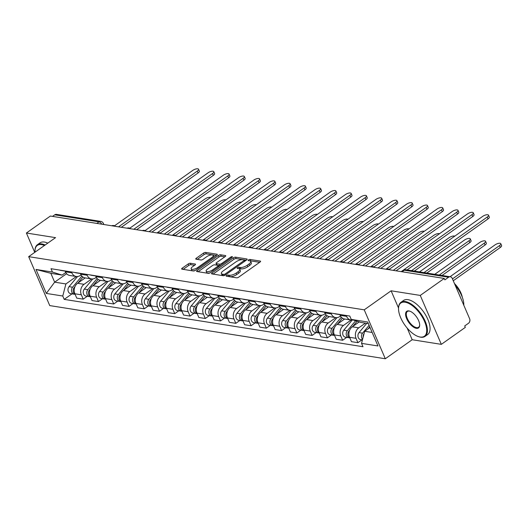 <?xml version="1.0" encoding="UTF-8"?>
<svg xmlns="http://www.w3.org/2000/svg" width="528" height="528" viewBox="0 0 528 528"><rect width="100%" height="100%" fill="white"/><g stroke="black" fill="none" stroke-linecap="round" stroke-linejoin="round"><path stroke-width="0.79" d="M226.538 275.51A1.148 0.422 -23.3 0 0 226.156 276.071A1.148 0.422 -23.3 0 0 226.38 276.203L236.584 277.82A1.637 0.601 -23.3 0 0 238.729 277.134L260.02 262.066A1.637 0.601 -23.3 0 0 260.561 261.261A1.637 0.601 -23.3 0 0 260.245 261.076L250.041 259.459A1.148 0.422 -23.3 0 0 248.536 259.941A1.148 0.422 -23.3 0 0 248.16 260.495A1.148 0.422 -23.3 0 0 248.384 260.634L249.704 260.839A5.24 1.921 -23.3 0 1 250.734 261.446A5.24 1.921 -23.3 0 1 248.992 264.007L247.216 265.261A5.24 1.921 -23.3 0 1 240.359 267.458L239.039 267.247A1.148 0.422 -23.3 0 0 237.541 267.722A1.148 0.422 -23.3 0 0 237.158 268.283A1.148 0.422 -23.3 0 0 237.382 268.415L238.702 268.627A5.24 1.921 -23.3 0 1 239.732 269.234A5.24 1.921 -23.3 0 1 237.989 271.795L236.214 273.049A5.24 1.921 -23.3 0 1 229.357 275.24L228.037 275.035A1.148 0.422 -23.3 0 0 226.538 275.51M190.331 263.267A1.637 0.601 -23.3 0 0 188.192 263.954L182.213 268.184A1.637 0.601 -23.3 0 0 181.672 268.983A1.637 0.601 -23.3 0 0 181.995 269.174L193.327 270.97A1.637 0.601 -23.3 0 0 195.466 270.283L216.757 255.209A1.637 0.601 -23.3 0 0 217.305 254.41A1.637 0.601 -23.3 0 0 216.982 254.219L205.649 252.424A1.637 0.601 -23.3 0 0 203.511 253.11L196.291 258.218A1.637 0.601 -23.3 0 0 195.749 259.017A1.637 0.601 -23.3 0 0 196.073 259.208L200.917 259.974A1.637 0.601 -23.3 0 0 203.062 259.294L206.639 256.76A4.382 1.604 -23.3 0 1 210.665 255.024A4.382 1.604 -23.3 0 1 213.233 255.433A4.382 1.604 -23.3 0 1 211.781 257.572L197.762 267.498A4.382 1.604 -23.3 0 1 193.73 269.234A4.382 1.604 -23.3 0 1 191.169 268.825A4.382 1.604 -23.3 0 1 192.621 266.68L194.957 265.03A1.637 0.601 -23.3 0 0 195.505 264.224A1.637 0.601 -23.3 0 0 195.182 264.04L190.331 263.267L190.945 264.693A1.637 0.601 -23.3 0 0 188.806 265.379L183.183 269.359M407.161 328.066L412.183 339.735L441.335 344.355L420.262 295.423L391.109 290.803L364.234 309.83L28.677 256.661L55.552 237.64L26.4 233.02L50.384 216.044L444.246 278.447L444.86 279.873L448.595 277.226L404.276 270.211A3.34 1.558 -125.3 0 0 403.577 270.336L401.656 271.696M420.262 295.423L444.246 278.447M212.078 272.917A1.637 0.601 -23.3 0 0 211.537 273.715A1.637 0.601 -23.3 0 0 211.86 273.907L223.186 275.702A1.637 0.601 -23.3 0 0 225.331 275.015L246.622 259.941A1.637 0.601 -23.3 0 0 247.17 259.142A1.637 0.601 -23.3 0 0 246.847 258.951L235.514 257.156A1.637 0.601 -23.3 0 0 233.369 257.842L212.078 272.917L212.553 274.012M208.256 273.332L196.924 271.537A1.637 0.601 -23.3 0 1 196.601 271.352A1.637 0.601 -23.3 0 1 197.149 270.547L218.44 255.479A1.637 0.601 -23.3 0 1 220.585 254.793L225.43 255.559A1.637 0.601 -23.3 0 1 225.753 255.75A1.637 0.601 -23.3 0 1 225.212 256.549L216.572 262.66A1.637 0.601 -23.3 0 0 216.031 263.465A1.637 0.601 -23.3 0 0 216.355 263.65L219.569 264.158A1.637 0.601 -23.3 0 0 221.714 263.479L230.703 257.11A1.148 0.422 -23.3 0 1 231.759 256.661A1.148 0.422 -23.3 0 1 232.426 256.766A1.148 0.422 -23.3 0 1 232.049 257.327L210.401 272.646A1.637 0.601 -23.3 0 1 208.256 273.332M441.335 344.355L465.32 327.38L464.706 325.954L468.442 323.308A3.34 2.686 99 0 0 469.623 318.747L452.232 278.375A3.34 2.686 99 0 0 450.344 276.784A3.34 2.686 99 0 0 448.595 277.226M412.183 339.735L385.308 358.756L49.751 305.593L28.677 256.661M26.4 233.02L34.736 252.377M52.529 216.381L54.734 214.823A3.34 2.686 -81 0 1 56.483 214.381L100.802 221.404A3.34 2.686 99 0 0 99.046 221.846L54.734 214.823M352.922 319.935A7.682 6.184 -81 0 1 350.922 320.014A7.682 6.184 -81 0 1 346.579 316.358L346.203 315.48M359.218 321.915L352.301 326.812A7.682 6.184 99 0 0 349.589 337.3L356.044 338.323A7.682 6.184 -81 0 1 358.763 327.835L365.383 323.149M356.044 338.323L357.918 342.679L361.97 339.808M339.748 314.457L340.124 315.335A7.682 6.184 99 0 0 344.467 318.991L350.922 320.014M349.589 337.3L351.463 341.656L357.918 342.679M340.468 316.028L339.689 316.576A7.682 6.184 -81 0 1 335.663 317.599A7.682 6.184 -81 0 1 331.32 313.936L330.944 313.058M346.711 337.385L342.659 340.256L340.784 335.907A7.682 6.184 -81 0 1 343.497 325.42L351.1 320.041M324.489 312.035L324.865 312.913A7.682 6.184 99 0 0 329.208 316.576L335.663 317.599M344.639 319.018L337.042 324.397A7.682 6.184 99 0 0 334.323 334.884L336.197 339.233L342.659 340.256M325.208 313.606L324.43 314.16A7.682 6.184 -81 0 1 320.404 315.183A7.682 6.184 -81 0 1 316.061 311.52L315.678 310.642M331.445 334.97L327.393 337.841L325.519 333.491A7.682 6.184 -81 0 1 328.238 323.004L335.834 317.625M309.223 309.619L309.599 310.497A7.682 6.184 99 0 0 313.942 314.16L320.404 315.183M329.38 316.602L321.783 321.981A7.682 6.184 99 0 0 319.064 332.468L320.938 336.818L327.393 337.841M309.943 311.19L309.164 311.738A7.682 6.184 -81 0 1 305.138 312.761A7.682 6.184 -81 0 1 300.795 309.104L300.419 308.227M316.186 332.554L312.134 335.419L310.259 331.069A7.682 6.184 -81 0 1 312.979 320.582L320.575 315.203M293.964 307.204L294.34 308.081A7.682 6.184 99 0 0 298.683 311.738L305.138 312.761M314.114 314.186L306.517 319.559A7.682 6.184 99 0 0 303.805 330.046L305.679 334.396L312.134 335.419M294.683 308.774L293.905 309.322A7.682 6.184 -81 0 1 289.879 310.345A7.682 6.184 -81 0 1 285.536 306.682L285.16 305.804M300.92 330.132L296.868 333.003L295 328.654A7.682 6.184 -81 0 1 297.713 318.166L305.316 312.787M278.698 304.781L279.081 305.659A7.682 6.184 99 0 0 283.424 309.322L289.879 310.345M298.855 311.764L291.258 317.143A7.682 6.184 99 0 0 288.539 327.631L290.413 331.98L296.868 333.003M279.418 306.352L278.645 306.907A7.682 6.184 -81 0 1 274.619 307.923A7.682 6.184 -81 0 1 270.277 304.267L269.894 303.389M285.661 327.716L281.609 330.587L279.734 326.231A7.682 6.184 -81 0 1 282.454 315.751L290.05 310.372M263.439 302.366L263.815 303.244A7.682 6.184 99 0 0 268.158 306.9L274.619 307.923M283.595 309.349L275.999 314.728A7.682 6.184 99 0 0 273.28 325.208L275.154 329.564L281.609 330.587M264.158 303.937L263.38 304.484A7.682 6.184 -81 0 1 259.354 305.507A7.682 6.184 -81 0 1 255.011 301.844L254.635 300.973M270.402 325.301L266.35 328.165L264.475 323.816A7.682 6.184 -81 0 1 267.194 313.328L274.791 307.949M248.18 299.95L248.556 300.821A7.682 6.184 99 0 0 252.899 304.484L259.354 305.507M268.33 306.933L260.733 312.305A7.682 6.184 99 0 0 258.02 322.793L259.888 327.142L266.35 328.165M248.899 301.514L248.12 302.069A7.682 6.184 -81 0 1 244.094 303.092A7.682 6.184 -81 0 1 239.752 299.429L239.375 298.551M255.136 322.879L251.084 325.75L249.209 321.4A7.682 6.184 -81 0 1 251.929 310.913L259.532 305.534M232.914 297.528L233.297 298.406A7.682 6.184 99 0 0 237.64 302.069L244.094 303.092M253.07 304.511L245.474 309.89A7.682 6.184 99 0 0 242.755 320.377L244.629 324.727L251.084 325.75M233.633 299.099L232.861 299.647A7.682 6.184 -81 0 1 228.829 300.67A7.682 6.184 -81 0 1 224.492 297.013L224.11 296.135M239.877 320.463L235.825 323.334L233.95 318.978A7.682 6.184 -81 0 1 236.669 308.497L244.266 303.112M217.655 295.112L218.031 295.99A7.682 6.184 99 0 0 222.374 299.647L228.829 300.67M237.805 302.095L230.215 307.474A7.682 6.184 99 0 0 227.495 317.955L229.37 322.311L235.825 323.334M218.374 296.683L217.595 297.231A7.682 6.184 -81 0 1 213.569 298.254A7.682 6.184 -81 0 1 209.227 294.591L208.85 293.713M224.618 318.047L220.565 320.912L218.691 316.562A7.682 6.184 -81 0 1 221.41 306.075L229.007 300.696M202.396 292.69L202.772 293.568A7.682 6.184 99 0 0 207.115 297.231L213.569 298.254M222.545 299.673L214.949 305.052A7.682 6.184 99 0 0 212.23 315.539L214.104 319.889L220.565 320.912M203.115 294.261L202.336 294.815A7.682 6.184 -81 0 1 198.31 295.838A7.682 6.184 -81 0 1 193.967 292.175L193.591 291.298M209.352 315.625L205.3 318.496L203.425 314.147A7.682 6.184 -81 0 1 206.144 303.659L213.748 298.28M187.13 290.275L187.513 291.152A7.682 6.184 99 0 0 191.849 294.815L198.31 295.838M207.286 297.257L199.69 302.636A7.682 6.184 99 0 0 196.97 313.124L198.845 317.473L205.3 318.496M187.849 291.845L187.077 292.393A7.682 6.184 -81 0 1 183.044 293.416A7.682 6.184 -81 0 1 178.708 289.76L178.325 288.882M194.093 313.21L190.04 316.074L188.166 311.725A7.682 6.184 -81 0 1 190.885 301.237L198.482 295.858M171.871 287.859L172.247 288.737A7.682 6.184 99 0 0 176.59 292.393L183.044 293.416M192.02 294.842L184.43 300.214A7.682 6.184 99 0 0 181.711 310.702L183.586 315.051L190.04 316.074M172.59 289.43L171.811 289.978A7.682 6.184 -81 0 1 167.785 291.001A7.682 6.184 -81 0 1 163.442 287.338L163.066 286.46M178.834 310.787L174.781 313.658L172.907 309.309A7.682 6.184 -81 0 1 175.619 298.822L183.223 293.443M156.611 285.437L156.988 286.315A7.682 6.184 99 0 0 161.33 289.978L167.785 291.001M176.761 292.42L169.165 297.799A7.682 6.184 99 0 0 166.445 308.286L168.32 312.635L174.781 313.658M157.331 287.008L156.552 287.562A7.682 6.184 -81 0 1 152.526 288.585A7.682 6.184 -81 0 1 148.183 284.922L147.807 284.044M163.568 308.372L159.515 311.243L157.641 306.893A7.682 6.184 -81 0 1 160.36 296.406L167.963 291.027M141.346 283.021L141.728 283.899A7.682 6.184 99 0 0 146.065 287.562L152.526 288.585M161.502 290.004L153.905 295.383A7.682 6.184 99 0 0 151.186 305.87L153.061 310.22L159.515 311.243M142.065 284.592L141.293 285.14A7.682 6.184 -81 0 1 137.26 286.163A7.682 6.184 -81 0 1 132.924 282.506L132.541 281.629M148.309 305.956L144.256 308.821L142.382 304.471A7.682 6.184 -81 0 1 145.101 293.984L152.698 288.605M126.086 280.606L126.463 281.483A7.682 6.184 99 0 0 130.805 285.14L137.26 286.163M146.236 287.588L138.64 292.961A7.682 6.184 99 0 0 135.927 303.448L137.801 307.798L144.256 308.821M126.806 282.176L126.027 282.724A7.682 6.184 -81 0 1 122.001 283.747A7.682 6.184 -81 0 1 117.658 280.084L117.282 279.206M133.049 303.534L128.997 306.405L127.123 302.056A7.682 6.184 -81 0 1 129.835 291.568L137.438 286.189M110.827 278.183L111.203 279.061A7.682 6.184 99 0 0 115.546 282.724L122.001 283.747M130.977 285.166L123.38 290.545A7.682 6.184 99 0 0 120.661 301.033L122.536 305.382L128.997 306.405M111.547 279.754L110.768 280.309A7.682 6.184 -81 0 1 106.742 281.325A7.682 6.184 -81 0 1 102.399 277.669L102.023 276.791M117.784 301.118L113.731 303.989L111.857 299.633A7.682 6.184 -81 0 1 114.576 289.153L122.179 283.767M95.561 275.768L95.944 276.646A7.682 6.184 99 0 0 100.28 280.302L106.742 281.325M115.718 282.751L108.121 288.13A7.682 6.184 99 0 0 105.402 298.61L107.276 302.966L113.731 303.989M96.281 277.339L95.509 277.886A7.682 6.184 -81 0 1 91.476 278.909A7.682 6.184 -81 0 1 87.133 275.246L86.757 274.369M102.524 298.703L98.472 301.567L96.598 297.218A7.682 6.184 -81 0 1 99.317 286.73L106.913 281.351M80.302 273.346L80.678 274.223A7.682 6.184 99 0 0 85.021 277.886L91.476 278.909M100.452 280.335L92.855 285.707A7.682 6.184 99 0 0 90.143 296.195L92.017 300.544L98.472 301.567M81.022 274.916L80.243 275.471A7.682 6.184 -81 0 1 76.217 276.494A7.682 6.184 -81 0 1 71.874 272.831L71.498 271.953M87.265 296.281L83.213 299.152L81.338 294.802A7.682 6.184 -81 0 1 84.051 284.315L91.654 278.936M65.043 270.93L65.419 271.808A7.682 6.184 99 0 0 69.762 275.471L76.217 276.494M85.193 277.913L77.596 283.292A7.682 6.184 99 0 0 74.877 293.779L76.751 298.129L83.213 299.152M368.353 323.624L360.862 322.436L351.219 319.394L349.78 316.041L51.005 268.706L52.45 272.059L62.093 275.101L50.84 273.319L54.648 282.163L65.901 283.945L76.388 276.514M370.022 327.492L364.676 331.28L372.161 332.468M351.219 319.394L367.66 322.001L377.975 345.965L361.541 343.365L364.676 331.28M65.901 283.945L62.766 296.023L64.211 299.376L362.987 346.718L361.541 343.365M62.766 296.023L46.332 293.423L36.01 269.458L52.45 272.059M364.234 309.83L385.308 358.756M391.109 290.803L398.548 308.068M66.607 273.695L54.648 282.163L46.332 293.423M65.762 272.501L62.093 275.101M71.999 293.865L64.211 299.376M50.84 273.319L36.01 269.458M228.182 276.494A1.148 0.422 -23.3 0 1 228.65 276.461L229.97 276.672A5.24 1.921 -23.3 0 0 236.828 274.474L236.214 273.049M239.732 269.234L240.346 270.659A5.24 1.921 -23.3 0 1 238.603 273.22L236.828 274.474M250.734 261.446L251.348 262.871A5.24 1.921 -23.3 0 1 249.605 265.432L247.83 266.686A5.24 1.921 -23.3 0 1 240.973 268.884L239.653 268.673A1.148 0.422 -23.3 0 0 239.098 268.726M259.67 262.31L250.655 260.885A1.148 0.422 -23.3 0 0 250.1 260.938M246.272 260.192L236.128 258.581A1.637 0.601 -23.3 0 0 233.99 259.268L213.048 274.091M223.786 274.362A1.148 0.422 -23.3 0 0 225.291 273.88L243.976 260.647A1.148 0.422 -23.3 0 0 244.358 260.093A1.148 0.422 -23.3 0 0 244.134 259.961L242.741 259.736A5.24 1.921 -23.3 0 0 235.884 261.928L223.106 270.976A5.24 1.921 -23.3 0 0 221.364 273.537A5.24 1.921 -23.3 0 0 222.394 274.138L223.786 274.362L224.294 275.537M221.364 273.537L221.978 274.963A5.24 1.921 -23.3 0 0 223.007 275.563L222.394 274.138M223.733 275.682L223.007 275.563M198.112 271.729L219.054 256.905L218.44 255.479M224.862 256.799L221.199 256.219A1.637 0.601 -23.3 0 0 219.054 256.905M216.031 263.465L216.645 264.891A1.637 0.601 -23.3 0 0 216.968 265.076L220.183 265.591A1.637 0.601 -23.3 0 0 220.354 265.604M207.616 269.003A4.382 1.604 -23.3 0 0 206.158 271.148A4.382 1.604 -23.3 0 0 208.725 271.557A4.382 1.604 -23.3 0 0 212.751 269.821L217.688 266.323A1.637 0.601 -23.3 0 0 218.236 265.525A1.637 0.601 -23.3 0 0 217.912 265.333L214.698 264.825A1.637 0.601 -23.3 0 0 212.553 265.511L207.616 269.003M206.158 271.148L206.771 272.573A4.382 1.604 -23.3 0 0 210.25 272.752M194.608 265.274L190.945 264.693M191.169 268.825L191.783 270.25A4.382 1.604 -23.3 0 0 195.235 270.435M213.886 257.242A4.382 1.604 -23.3 0 0 213.847 256.859L213.233 255.433M216.407 255.46L206.263 253.849A1.637 0.601 -23.3 0 0 204.125 254.536L197.261 259.4M369.092 325.334L362.558 333.155A4.171 3.359 99 0 0 362.591 339.326M366.742 323.367L359.033 332.594A4.171 3.359 99 0 0 358.05 336.857A4.171 3.359 99 0 0 360.657 339.596L362.446 339.88M452.463 278.903L499.528 245.593A3.841 1.406 -23.3 0 0 500.801 243.712A3.841 1.406 -23.3 0 0 498.551 243.355A3.841 1.406 -23.3 0 0 495.026 244.88L450.021 276.731M369.732 326.819L367.93 328.97M364.069 333.61A4.171 3.359 99 0 0 363.145 337.168M500.801 243.712L501.6 245.566A3.841 1.406 156.7 0 1 500.326 247.447L453.262 280.757M411.55 270.64L487.238 217.061A3.841 1.406 -23.3 0 0 488.512 215.186L489.311 217.041A3.841 1.406 156.7 0 1 488.037 218.915L414.341 271.082M488.512 215.186A3.841 1.406 -23.3 0 0 486.268 214.823A3.841 1.406 -23.3 0 0 482.737 216.348L407.048 269.927M355.615 320.78L347.299 330.739A4.171 3.359 99 0 0 346.315 334.996A4.171 3.359 99 0 0 348.916 337.735A4.171 3.359 99 0 0 349.767 337.742A4.171 3.359 99 0 1 348.955 331.003L349.688 330.125M352.235 320.047L343.774 330.178A4.171 3.359 99 0 0 342.791 334.442A4.171 3.359 99 0 0 345.398 337.181L348.916 337.735M439.263 275.029L484.262 243.17A3.841 1.406 -23.3 0 0 485.542 241.296A3.841 1.406 -23.3 0 0 483.292 240.94A3.841 1.406 -23.3 0 0 479.761 242.458L434.762 274.316M357.1 321.248L352.671 326.555M485.542 241.296L486.341 243.151A3.841 1.406 156.7 0 1 485.06 245.025L442.055 275.471M341.312 317.216L332.033 328.317A4.171 3.359 99 0 0 331.049 332.581A4.171 3.359 99 0 0 333.656 335.32A4.171 3.359 99 0 0 334.508 335.32A4.171 3.359 99 0 1 333.696 328.581L334.429 327.703M336.97 317.632L328.515 327.763A4.171 3.359 99 0 0 327.532 332.026A4.171 3.359 99 0 0 330.132 334.765L333.656 335.32M423.997 272.613L469.003 240.755A3.841 1.406 -23.3 0 0 470.276 238.88A3.841 1.406 -23.3 0 0 468.032 238.517A3.841 1.406 -23.3 0 0 464.501 240.042L419.503 271.9M342.395 318.166L337.412 324.139M470.276 238.88L471.075 240.735A3.841 1.406 156.7 0 1 469.801 242.609L426.796 273.055M334.488 313.619A4.171 3.359 -81 0 0 335.379 313.929L338.903 314.483A4.171 3.359 -81 0 0 339.755 314.483A4.171 3.359 -81 0 1 339.676 314.444M393.254 270.369L471.979 214.639A3.841 1.406 -23.3 0 0 473.253 212.764L474.052 214.619A3.841 1.406 156.7 0 1 472.778 216.493L396.046 270.811M338.903 314.483A4.171 3.359 -81 0 1 338.012 314.18M473.253 212.764A3.841 1.406 -23.3 0 0 471.002 212.408A3.841 1.406 -23.3 0 0 467.478 213.926L389.235 269.313M319.229 311.203A4.171 3.359 -81 0 0 320.12 311.507L323.644 312.068A4.171 3.359 -81 0 0 324.496 312.068A4.171 3.359 -81 0 1 324.41 312.028M377.989 267.947L456.713 212.223A3.841 1.406 -23.3 0 0 457.994 210.349L458.792 212.203A3.841 1.406 156.7 0 1 457.512 214.078L380.787 268.396M323.644 312.068A4.171 3.359 -81 0 1 322.747 311.764M457.994 210.349A3.841 1.406 -23.3 0 0 455.743 209.986A3.841 1.406 -23.3 0 0 452.212 211.51L373.969 266.897M405.128 302.214A20.368 9.504 -125.3 0 0 398.534 308.392A20.368 9.504 -125.3 0 0 418.526 336.64A20.368 9.504 -125.3 0 0 420.123 337.022A20.368 9.504 -125.3 0 0 424.558 321.512A20.368 9.504 -125.3 0 0 405.128 302.214M398.548 308.134A20.869 9.735 54.7 0 1 398.554 307.864A20.869 9.735 54.7 0 1 400.93 302.333A20.869 9.735 54.7 0 1 405.306 301.534A20.869 9.735 54.7 0 1 423.311 317.473A20.869 9.735 54.7 0 1 425.04 336.395A20.869 9.735 54.7 0 1 420.664 337.194A20.869 9.735 54.7 0 1 419.034 336.798A20.869 9.735 54.7 0 1 418.777 336.712M408.877 310.919A10.184 4.752 54.7 0 1 409.675 311.111A10.184 4.752 54.7 0 1 419.668 325.228A10.184 4.752 54.7 0 1 416.374 328.324A10.184 4.752 54.7 0 1 406.659 318.674A10.184 4.752 54.7 0 1 408.877 310.919M409.933 311.197A9.682 4.521 -125.3 0 0 409.424 311.091A9.682 4.521 -125.3 0 0 407.392 311.461A9.682 4.521 -125.3 0 0 408.197 320.239A9.682 4.521 -125.3 0 0 416.552 327.637A9.682 4.521 -125.3 0 0 418.579 327.268A9.682 4.521 -125.3 0 0 419.668 324.958M400.93 302.333L403.583 300.452A20.869 9.735 54.7 0 1 407.959 299.653A20.869 9.735 54.7 0 1 425.957 315.599A20.869 9.735 54.7 0 1 427.693 334.521L425.04 336.395M454.456 283.536A15.022 7.009 54.7 0 1 462.304 297.284M455.149 285.146A20.869 9.735 54.7 0 1 463.808 305.25M44.464 245.487A20.368 9.504 -125.3 0 0 41.593 244.616A20.368 9.504 -125.3 0 0 35 250.793A20.368 9.504 -125.3 0 0 35.026 252.166M35.006 250.536A20.869 9.735 54.7 0 1 35.013 250.265A20.869 9.735 54.7 0 1 37.389 244.735A20.869 9.735 54.7 0 1 41.771 243.936A20.869 9.735 54.7 0 1 45.137 245.012M37.389 244.735L40.042 242.854A20.869 9.735 54.7 0 1 44.418 242.055A20.869 9.735 54.7 0 1 47.784 243.137M326.047 314.794L316.774 325.901A4.171 3.359 99 0 0 315.79 330.165A4.171 3.359 99 0 0 318.391 332.904A4.171 3.359 99 0 0 319.249 332.904A4.171 3.359 99 0 1 318.437 326.165L319.169 325.288M321.71 315.216L313.249 325.34A4.171 3.359 99 0 0 312.266 329.604A4.171 3.359 99 0 0 314.873 332.343L318.391 332.904M454.733 236.168A3.841 1.406 -23.3 0 0 449.242 237.62L401.201 271.63M327.136 315.751L322.146 321.717M310.787 312.378L301.508 323.486A4.171 3.359 99 0 0 300.531 327.743A4.171 3.359 99 0 0 303.131 330.482A4.171 3.359 99 0 0 303.983 330.482A4.171 3.359 99 0 1 303.171 323.743L303.904 322.872M306.451 312.794L297.99 322.925A4.171 3.359 99 0 0 297.007 327.188A4.171 3.359 99 0 0 299.614 329.927L303.131 330.482M439.474 233.752A3.841 1.406 -23.3 0 0 433.976 235.204L385.942 269.207M311.87 313.328L306.887 319.301M295.528 309.962L286.249 321.064A4.171 3.359 99 0 0 285.265 325.327A4.171 3.359 99 0 0 287.872 328.066A4.171 3.359 99 0 0 288.724 328.066M291.185 310.378L282.724 320.509A4.171 3.359 99 0 0 281.747 324.766A4.171 3.359 99 0 0 284.348 327.505L287.872 328.066M424.215 231.33A3.841 1.406 -23.3 0 0 418.717 232.789L370.682 266.792M296.611 310.913L291.628 316.886M288.644 320.45L287.912 321.328A4.171 3.359 99 0 0 288.73 328.073M303.97 308.788A4.171 3.359 -81 0 0 304.861 309.091L308.378 309.652A4.171 3.359 -81 0 0 309.23 309.652A4.171 3.359 -81 0 1 309.151 309.606M362.729 265.531L441.454 209.807A3.841 1.406 -23.3 0 0 442.728 207.926L443.527 209.781A3.841 1.406 156.7 0 1 442.253 211.662L365.521 265.973M308.378 309.652A4.171 3.359 -81 0 1 307.487 309.342M442.728 207.926A3.841 1.406 -23.3 0 0 440.484 207.57A3.841 1.406 -23.3 0 0 436.953 209.095L358.71 264.482M288.704 306.365A4.171 3.359 -81 0 0 289.595 306.676L293.119 307.23A4.171 3.359 -81 0 0 293.971 307.23A4.171 3.359 -81 0 1 293.891 307.19M347.47 263.116L426.188 207.385A3.841 1.406 -23.3 0 0 427.469 205.511L428.267 207.365A3.841 1.406 156.7 0 1 426.987 209.24L350.262 263.558M293.119 307.23A4.171 3.359 -81 0 1 292.228 306.926M427.469 205.511A3.841 1.406 -23.3 0 0 425.218 205.154A3.841 1.406 -23.3 0 0 421.694 206.672L343.444 262.06M273.445 303.95A4.171 3.359 -81 0 0 274.336 304.253L277.853 304.814A4.171 3.359 -81 0 0 278.711 304.814A4.171 3.359 -81 0 1 278.626 304.775M332.204 260.693L410.929 204.97A3.841 1.406 -23.3 0 0 412.21 203.095L413.008 204.95A3.841 1.406 156.7 0 1 411.728 206.824L335.003 261.136M277.853 304.814A4.171 3.359 -81 0 1 276.962 304.511M412.21 203.095A3.841 1.406 -23.3 0 0 409.959 202.732A3.841 1.406 -23.3 0 0 406.428 204.257L328.185 259.644M280.262 307.54L270.989 318.648A4.171 3.359 99 0 0 270.006 322.912A4.171 3.359 99 0 0 272.606 325.651A4.171 3.359 99 0 0 273.464 325.651A4.171 3.359 99 0 1 272.653 318.912L273.385 318.034M275.926 307.963L267.465 318.087A4.171 3.359 99 0 0 266.482 322.351A4.171 3.359 99 0 0 269.089 325.09L272.606 325.651M408.949 228.914A3.841 1.406 -23.3 0 0 403.458 230.366L355.417 264.376M281.351 308.497L276.362 314.464M258.179 301.534A4.171 3.359 -81 0 0 259.076 301.838L262.594 302.399A4.171 3.359 -81 0 0 263.446 302.399A4.171 3.359 -81 0 1 263.366 302.353M316.945 258.278L395.67 202.547A3.841 1.406 -23.3 0 0 396.944 200.673L397.742 202.528A3.841 1.406 156.7 0 1 396.469 204.402L319.737 258.72M262.594 302.399A4.171 3.359 -81 0 1 261.703 302.089M396.944 200.673A3.841 1.406 -23.3 0 0 394.7 200.317A3.841 1.406 -23.3 0 0 391.169 201.835L312.926 257.228M265.003 305.125L255.724 316.226A4.171 3.359 99 0 0 254.74 320.489A4.171 3.359 99 0 0 257.347 323.228A4.171 3.359 99 0 0 258.199 323.228A4.171 3.359 99 0 1 257.387 316.49L258.119 315.619M260.667 305.54L252.206 315.671A4.171 3.359 99 0 0 251.222 319.935A4.171 3.359 99 0 0 253.823 322.674L257.347 323.228M393.69 226.499A3.841 1.406 -23.3 0 0 388.192 227.951L340.157 261.954M266.086 306.075L261.103 312.048M242.92 299.112A4.171 3.359 -81 0 0 243.811 299.422L247.335 299.977A4.171 3.359 -81 0 0 248.186 299.977A4.171 3.359 -81 0 1 248.107 299.937M301.686 255.862L380.404 200.132A3.841 1.406 -23.3 0 0 381.685 198.257L382.483 200.112A3.841 1.406 156.7 0 1 381.203 201.986L304.478 256.304M247.335 299.977A4.171 3.359 -81 0 1 246.444 299.673M381.685 198.257A3.841 1.406 -23.3 0 0 379.434 197.901A3.841 1.406 -23.3 0 0 375.91 199.419L297.66 254.806M249.737 302.702L240.464 313.81A4.171 3.359 99 0 0 239.481 318.074A4.171 3.359 99 0 0 242.088 320.813A4.171 3.359 99 0 0 242.939 320.813A4.171 3.359 99 0 1 242.128 314.074L242.86 313.196M245.401 303.125L236.94 313.256A4.171 3.359 99 0 0 235.957 317.513A4.171 3.359 99 0 0 238.564 320.252L242.088 320.813M378.431 224.077A3.841 1.406 -23.3 0 0 372.933 225.535L324.898 259.538M250.826 303.659L245.843 309.626M286.42 253.44L365.145 197.716A3.841 1.406 -23.3 0 0 366.419 195.842L367.217 197.696A3.841 1.406 156.7 0 1 365.944 199.571L289.219 253.882M232.927 297.561A4.171 3.359 -81 0 1 232.069 297.561A4.171 3.359 -81 0 1 231.178 297.251M232.069 297.561L228.551 297A4.171 3.359 -81 0 1 227.66 296.696M366.419 195.842A3.841 1.406 -23.3 0 0 364.175 195.479A3.841 1.406 -23.3 0 0 360.644 197.003L282.401 252.391M234.478 300.287L225.205 311.395A4.171 3.359 99 0 0 224.222 315.658A4.171 3.359 99 0 0 226.822 318.397A4.171 3.359 99 0 0 227.68 318.397M230.142 300.703L221.681 310.834A4.171 3.359 99 0 0 220.697 315.097A4.171 3.359 99 0 0 223.304 317.836L226.822 318.397M363.165 221.661A3.841 1.406 -23.3 0 0 357.674 223.113L309.632 257.116M235.567 301.244L230.578 307.21M227.601 310.781L226.868 311.659A4.171 3.359 99 0 0 227.687 318.397M212.395 294.281A4.171 3.359 -81 0 0 213.286 294.584L216.81 295.139A4.171 3.359 -81 0 0 217.661 295.139A4.171 3.359 -81 0 1 217.582 295.099M271.161 251.024L349.886 195.294A3.841 1.406 -23.3 0 0 351.16 193.42L351.958 195.274A3.841 1.406 156.7 0 1 350.684 197.149L273.953 251.467M216.81 295.139A4.171 3.359 -81 0 1 215.919 294.835M351.16 193.42A3.841 1.406 -23.3 0 0 348.909 193.063A3.841 1.406 -23.3 0 0 345.385 194.581L267.142 249.975M219.219 297.871L209.939 308.972A4.171 3.359 99 0 0 208.956 313.236A4.171 3.359 99 0 0 211.563 315.975A4.171 3.359 99 0 0 212.414 315.975A4.171 3.359 99 0 1 211.603 309.236L212.335 308.365M214.883 298.287L206.422 308.418A4.171 3.359 99 0 0 205.438 312.682A4.171 3.359 99 0 0 208.039 315.421L211.563 315.975M347.906 219.239A3.841 1.406 -23.3 0 0 342.408 220.697L294.373 254.701M220.301 298.822L215.318 304.795M255.902 248.609L334.62 192.878A3.841 1.406 -23.3 0 0 335.9 191.004L336.699 192.859A3.841 1.406 156.7 0 1 335.419 194.733L258.694 249.051M202.402 292.723A4.171 3.359 -81 0 1 201.551 292.723A4.171 3.359 -81 0 1 200.66 292.42M201.551 292.723L198.026 292.169A4.171 3.359 -81 0 1 197.135 291.859M335.9 191.004A3.841 1.406 -23.3 0 0 333.65 190.641A3.841 1.406 -23.3 0 0 330.125 192.166L251.876 247.553M203.953 295.449L194.68 306.557A4.171 3.359 99 0 0 193.697 310.82A4.171 3.359 99 0 0 196.304 313.559A4.171 3.359 99 0 0 197.155 313.559M199.617 295.871L191.156 305.996A4.171 3.359 99 0 0 190.172 310.259A4.171 3.359 99 0 0 192.779 312.998L196.304 313.559M332.647 216.823A3.841 1.406 -23.3 0 0 327.149 218.275L279.114 252.285M205.042 296.406L200.059 302.372M197.076 305.943L196.343 306.821A4.171 3.359 99 0 0 197.162 313.559M181.876 289.443A4.171 3.359 -81 0 0 182.767 289.747L186.285 290.308A4.171 3.359 -81 0 0 187.143 290.308A4.171 3.359 -81 0 1 187.057 290.261M240.636 246.187L319.361 190.463A3.841 1.406 -23.3 0 0 320.635 188.588L321.433 190.443A3.841 1.406 156.7 0 1 320.159 192.317L243.434 246.629M186.285 290.308A4.171 3.359 -81 0 1 185.394 289.997M320.635 188.588A3.841 1.406 -23.3 0 0 318.391 188.225A3.841 1.406 -23.3 0 0 314.86 189.75L236.617 245.137M188.694 293.033L179.421 304.141A4.171 3.359 99 0 0 178.438 308.398A4.171 3.359 99 0 0 181.038 311.137A4.171 3.359 99 0 0 181.889 311.137M184.358 293.449L175.897 303.58A4.171 3.359 99 0 0 174.913 307.844A4.171 3.359 99 0 0 177.52 310.583L181.038 311.137M317.381 214.408A3.841 1.406 -23.3 0 0 311.89 215.86L263.848 249.863M189.783 293.99L184.793 299.957M181.81 303.527L181.084 304.405A4.171 3.359 99 0 0 181.903 311.144M225.377 243.771L304.102 188.041A3.841 1.406 -23.3 0 0 305.375 186.166L306.174 188.021A3.841 1.406 156.7 0 1 304.9 189.895L228.169 244.213M171.877 287.885A4.171 3.359 -81 0 1 171.026 287.885A4.171 3.359 -81 0 1 170.135 287.582M171.026 287.885L167.501 287.331A4.171 3.359 -81 0 1 166.61 287.021M305.375 186.166A3.841 1.406 -23.3 0 0 303.125 185.81A3.841 1.406 -23.3 0 0 299.6 187.328L221.357 242.715M173.435 290.618L164.155 301.719A4.171 3.359 99 0 0 163.172 305.983A4.171 3.359 99 0 0 165.779 308.722A4.171 3.359 99 0 0 166.63 308.722M169.099 291.034L160.637 301.165A4.171 3.359 99 0 0 159.654 305.422A4.171 3.359 99 0 0 162.254 308.167L165.779 308.722M302.122 211.985A3.841 1.406 -23.3 0 0 296.624 213.444L248.589 247.447M174.517 291.568L169.534 297.541M166.551 301.105L165.818 301.983A4.171 3.359 99 0 0 166.637 308.728M151.351 284.605A4.171 3.359 -81 0 0 152.242 284.909L155.767 285.47A4.171 3.359 -81 0 0 156.618 285.47A4.171 3.359 -81 0 1 156.539 285.43M210.118 241.349L288.836 185.625A3.841 1.406 -23.3 0 0 290.116 183.751L290.915 185.605A3.841 1.406 156.7 0 1 289.634 187.48L212.909 241.798M155.767 285.47A4.171 3.359 -81 0 1 154.876 285.166M290.116 183.751A3.841 1.406 -23.3 0 0 287.866 183.388A3.841 1.406 -23.3 0 0 284.335 184.912L206.092 240.299M158.169 288.196L148.896 299.303A4.171 3.359 99 0 0 147.913 303.567A4.171 3.359 99 0 0 150.52 306.306A4.171 3.359 99 0 0 151.371 306.306A4.171 3.359 99 0 1 150.559 299.567L151.292 298.69M153.833 288.618L145.372 298.742A4.171 3.359 99 0 0 144.388 303.006A4.171 3.359 99 0 0 146.995 305.745L150.52 306.306M286.856 209.57A3.841 1.406 -23.3 0 0 281.365 211.022L233.323 245.032M159.258 289.153L154.275 295.119M194.852 238.933L273.577 183.209A3.841 1.406 -23.3 0 0 274.85 181.328L275.649 183.183A3.841 1.406 156.7 0 1 274.375 185.064L197.644 239.375M141.352 283.054A4.171 3.359 -81 0 1 140.501 283.054A4.171 3.359 -81 0 1 139.61 282.744M140.501 283.054L136.983 282.493A4.171 3.359 -81 0 1 136.092 282.19M274.85 181.328A3.841 1.406 -23.3 0 0 272.606 180.972A3.841 1.406 -23.3 0 0 269.075 182.497L190.832 237.884M142.91 285.78L133.637 296.888A4.171 3.359 99 0 0 132.653 301.145A4.171 3.359 99 0 0 135.254 303.884A4.171 3.359 99 0 0 136.105 303.884M138.574 286.196L130.112 296.327A4.171 3.359 99 0 0 129.129 300.59A4.171 3.359 99 0 0 131.736 303.329L135.254 303.884M271.597 207.154A3.841 1.406 -23.3 0 0 266.099 208.606L218.064 242.609M143.999 286.73L139.009 292.703M136.026 296.274L135.3 297.145A4.171 3.359 99 0 0 136.112 303.89M120.826 279.767A4.171 3.359 -81 0 0 121.717 280.078L125.242 280.632A4.171 3.359 -81 0 0 126.093 280.632A4.171 3.359 -81 0 1 126.014 280.592M179.593 236.518L258.317 180.787A3.841 1.406 -23.3 0 0 259.591 178.913L260.39 180.767A3.841 1.406 156.7 0 1 259.116 182.642L182.384 236.96M125.242 280.632A4.171 3.359 -81 0 1 124.351 280.328M259.591 178.913A3.841 1.406 -23.3 0 0 257.341 178.556A3.841 1.406 -23.3 0 0 253.816 180.074L175.573 235.462M127.651 283.364L118.371 294.466A4.171 3.359 99 0 0 117.388 298.729A4.171 3.359 99 0 0 119.995 301.468A4.171 3.359 99 0 0 120.846 301.468M123.308 283.78L114.853 293.911A4.171 3.359 99 0 0 113.87 298.168A4.171 3.359 99 0 0 116.47 300.907L119.995 301.468M256.337 204.732A3.841 1.406 -23.3 0 0 250.84 206.191L202.805 240.194M128.733 284.315L123.75 290.281M120.767 293.852L120.034 294.73A4.171 3.359 99 0 0 120.853 301.475M105.567 277.352A4.171 3.359 -81 0 0 106.458 277.655L109.982 278.216A4.171 3.359 -81 0 0 110.834 278.216A4.171 3.359 -81 0 1 110.755 278.17M164.333 234.095L243.052 178.372A3.841 1.406 -23.3 0 0 244.332 176.497L245.131 178.352A3.841 1.406 156.7 0 1 243.85 180.226L167.125 234.538M109.982 278.216A4.171 3.359 -81 0 1 109.091 277.913M244.332 176.497A3.841 1.406 -23.3 0 0 242.081 176.134A3.841 1.406 -23.3 0 0 238.55 177.659L160.307 233.046M112.385 280.942L103.112 292.05A4.171 3.359 99 0 0 102.128 296.314A4.171 3.359 99 0 0 104.735 299.053A4.171 3.359 99 0 0 105.587 299.053A4.171 3.359 99 0 1 104.775 292.314L105.508 291.436M108.049 281.365L99.587 291.489A4.171 3.359 99 0 0 98.604 295.753A4.171 3.359 99 0 0 101.211 298.492L104.735 299.053M241.072 202.316A3.841 1.406 -23.3 0 0 235.58 203.768L187.539 237.778M113.474 281.899L108.484 287.866M90.308 274.936A4.171 3.359 -81 0 0 91.199 275.24L94.717 275.801A4.171 3.359 -81 0 0 95.568 275.801A4.171 3.359 -81 0 1 95.489 275.755M149.068 231.68L227.792 175.949A3.841 1.406 -23.3 0 0 229.066 174.075L229.865 175.93A3.841 1.406 156.7 0 1 228.591 177.804L151.859 232.122M94.717 275.801A4.171 3.359 -81 0 1 93.826 275.491M229.066 174.075A3.841 1.406 -23.3 0 0 226.822 173.719A3.841 1.406 -23.3 0 0 223.291 175.237L145.048 230.63M97.126 278.527L87.853 289.628A4.171 3.359 99 0 0 86.869 293.891A4.171 3.359 99 0 0 89.47 296.63A4.171 3.359 99 0 0 90.321 296.63A4.171 3.359 99 0 1 89.516 289.892L90.242 289.021M92.789 278.942L84.328 289.073A4.171 3.359 99 0 0 83.345 293.337A4.171 3.359 99 0 0 85.952 296.076L89.47 296.63M225.812 199.901A3.841 1.406 -23.3 0 0 220.315 201.353L172.28 235.356M98.215 279.477L93.225 285.45M75.042 272.514A4.171 3.359 -81 0 0 75.933 272.824L79.457 273.379A4.171 3.359 -81 0 0 80.309 273.379A4.171 3.359 -81 0 1 80.23 273.339M133.808 229.264L212.533 173.534A3.841 1.406 -23.3 0 0 213.807 171.659L214.606 173.514A3.841 1.406 156.7 0 1 213.332 175.388L136.6 229.706M79.457 273.379A4.171 3.359 -81 0 1 78.566 273.075M213.807 171.659A3.841 1.406 -23.3 0 0 211.556 171.303A3.841 1.406 -23.3 0 0 208.032 172.821L129.789 228.208M81.866 276.104L72.587 287.212A4.171 3.359 99 0 0 71.603 291.476A4.171 3.359 99 0 0 74.21 294.215A4.171 3.359 99 0 0 75.062 294.215A4.171 3.359 99 0 1 74.25 287.476L74.983 286.598M77.524 276.527L69.069 286.658A4.171 3.359 99 0 0 68.086 290.915A4.171 3.359 99 0 0 70.686 293.654L74.21 294.215M210.553 197.479A3.841 1.406 -23.3 0 0 205.055 198.937L157.021 232.94M82.949 277.061L77.966 283.028M59.783 270.098A4.171 3.359 -81 0 0 60.674 270.402L64.198 270.963A4.171 3.359 -81 0 0 65.05 270.963A4.171 3.359 -81 0 1 64.97 270.917M118.543 226.842L197.267 171.118A3.841 1.406 -23.3 0 0 198.548 169.244L199.346 171.098A3.841 1.406 156.7 0 1 198.066 172.973L121.341 227.284M64.198 270.963A4.171 3.359 -81 0 1 63.307 270.653M198.548 169.244A3.841 1.406 -23.3 0 0 196.297 168.881A3.841 1.406 -23.3 0 0 192.766 170.405L114.523 225.793M90.143 296.195L96.598 297.218M105.402 298.61L111.857 299.633M120.661 301.033L127.123 302.056M135.927 303.448L142.382 304.471M151.186 305.87L157.641 306.893M166.445 308.286L172.907 309.309M181.711 310.702L188.166 311.725M196.97 313.124L203.425 314.147M212.23 315.539L218.691 316.562M227.495 317.955L233.95 318.978M242.755 320.377L249.209 321.4M258.02 322.793L264.475 323.816M273.28 325.208L279.734 326.231M288.539 327.631L295 328.654M303.805 330.046L310.259 331.069M319.064 332.468L325.519 333.491M334.323 334.884L340.784 335.907M74.877 293.779L81.338 294.802M77.596 283.292L84.051 284.315M92.855 285.707L99.317 286.73M80.678 274.223L87.133 275.246M108.121 288.13L114.576 289.153M95.944 276.646L102.399 277.669M123.38 290.545L129.835 291.568M111.203 279.061L117.658 280.084M138.64 292.961L145.101 293.984M126.463 281.483L132.924 282.506M153.905 295.383L160.36 296.406M141.728 283.899L148.183 284.922M169.165 297.799L175.619 298.822M156.988 286.315L163.442 287.338M184.43 300.214L190.885 301.237M172.247 288.737L178.708 289.76M199.69 302.636L206.144 303.659M187.513 291.152L193.967 292.175M214.949 305.052L221.41 306.075M202.772 293.568L209.227 294.591M230.215 307.474L236.669 308.497M218.031 295.99L224.492 297.013M245.474 309.89L251.929 310.913M233.297 298.406L239.752 299.429M260.733 312.305L267.194 313.328M248.556 300.821L255.011 301.844M275.999 314.728L282.454 315.751M263.815 303.244L270.277 304.267M291.258 317.143L297.713 318.166M279.081 305.659L285.536 306.682M306.517 319.559L312.979 320.582M294.34 308.081L300.795 309.104M321.783 321.981L328.238 323.004M309.599 310.497L316.061 311.52M337.042 324.397L343.497 325.42M324.865 312.913L331.32 313.936M352.301 326.812L358.763 327.835M340.124 315.335L346.579 316.358M65.419 271.808L71.874 272.831M402.079 271.768L404.276 270.211A3.34 2.686 99 0 1 406.032 269.762A3.34 3.34 0 0 0 403.577 270.336M96.848 223.403L99.046 221.846A3.34 1.558 -125.3 0 1 101.805 224.189M100.802 221.404A3.34 3.34 0 0 1 103.343 223.377A3.34 1.221 156.7 0 1 102.973 224.374M229.97 276.672L229.357 275.24M238.603 273.22L237.989 271.795M239.653 268.673L239.039 267.247M240.973 268.884L240.359 267.458M247.83 266.686L247.216 265.261M249.605 265.432L248.992 264.007M250.655 260.885L250.041 259.459M260.482 261.631L260.245 261.076M228.65 276.461L228.037 275.035M233.99 259.268L233.369 257.842M236.128 258.581L235.514 257.156M247.084 259.505L246.847 258.951M225.674 274.771L225.291 273.88M244.365 261.545L243.976 260.647M197.624 271.649L197.149 270.547M221.199 256.219L220.585 254.793M225.674 256.113L225.43 255.559M216.968 265.076L216.355 263.65M220.183 265.591L219.569 264.158M222.097 264.37L221.714 263.479M231.086 258.007L230.703 257.11M213.134 270.712L212.751 269.821M218.077 267.214L217.688 266.323M195.419 264.594L195.182 264.04M198.145 268.389L197.762 267.498M212.164 258.463L211.781 257.572M196.766 259.321L196.291 258.218M204.125 254.536L203.511 253.11M206.263 253.849L205.649 252.424M217.219 254.773L216.982 254.219M182.688 269.28L182.213 268.184M188.806 265.379L188.192 263.954M362.558 333.155L359.033 332.594M500.326 247.447L499.528 245.593M487.238 217.061L488.037 218.915M347.299 330.739L343.774 330.178M349.338 331.063L348.955 331.003M485.06 245.025L484.262 243.17M332.033 328.317L328.515 327.763M334.079 328.64L333.696 328.581M469.801 242.609L469.003 240.755M471.979 214.639L472.778 216.493M456.713 212.223L457.512 214.078M316.774 325.901L313.249 325.34M318.82 326.225L318.437 326.165M301.508 323.486L297.99 322.925M303.554 323.809L303.171 323.743M286.249 321.064L282.724 320.509M288.295 321.387L287.912 321.328M441.454 209.807L442.253 211.662M426.188 207.385L426.987 209.24M410.929 204.97L411.728 206.824M270.989 318.648L267.465 318.087M273.035 318.971L272.653 318.912M395.67 202.547L396.469 204.402M255.724 316.226L252.206 315.671M257.77 316.556L257.387 316.49M380.404 200.132L381.203 201.986M240.464 313.81L236.94 313.256M242.51 314.134L242.128 314.074M365.145 197.716L365.944 199.571M225.205 311.395L221.681 310.834M227.251 311.718L226.868 311.659M349.886 195.294L350.684 197.149M209.939 308.972L206.422 308.418M211.985 309.296L211.603 309.236M334.62 192.878L335.419 194.733M194.68 306.557L191.156 305.996M196.726 306.88L196.343 306.821M319.361 190.463L320.159 192.317M179.421 304.141L175.897 303.58M181.467 304.465L181.084 304.405M304.102 188.041L304.9 189.895M164.155 301.719L160.637 301.165M166.201 302.042L165.818 301.983M288.836 185.625L289.634 187.48M148.896 299.303L145.372 298.742M150.942 299.627L150.559 299.567M273.577 183.209L274.375 185.064M133.637 296.888L130.112 296.327M135.676 297.211L135.3 297.145M258.317 180.787L259.116 182.642M118.371 294.466L114.853 293.911M120.417 294.789L120.034 294.73M243.052 178.372L243.85 180.226M103.112 292.05L99.587 291.489M105.158 292.373L104.775 292.314M227.792 175.949L228.591 177.804M87.853 289.628L84.328 289.073M89.892 289.958L89.516 289.892M212.533 173.534L213.332 175.388M72.587 287.212L69.069 286.658M74.633 287.536L74.25 287.476M197.267 171.118L198.066 172.973M390.067 269.861A3.34 3.34 0 0 0 386.483 269.293M374.801 267.445A3.34 3.34 0 0 0 371.224 266.878M359.542 265.03A3.34 3.34 0 0 0 355.964 264.462M344.282 262.607A3.34 3.34 0 0 0 340.699 262.04M329.017 260.192A3.34 3.34 0 0 0 325.439 259.624M313.757 257.77A3.34 3.34 0 0 0 310.18 257.209M298.498 255.354A3.34 3.34 0 0 0 294.914 254.786M283.232 252.938A3.34 3.34 0 0 0 279.655 252.371M267.973 250.516A3.34 3.34 0 0 0 264.396 249.949M252.714 248.101A3.34 3.34 0 0 0 249.13 247.533M237.448 245.685A3.34 3.34 0 0 0 233.871 245.117M222.189 243.263A3.34 3.34 0 0 0 218.612 242.695M206.93 240.847A3.34 3.34 0 0 0 203.346 240.28M191.664 238.432A3.34 3.34 0 0 0 188.087 237.864M176.405 236.009A3.34 3.34 0 0 0 172.821 235.442M161.139 233.594A3.34 3.34 0 0 0 157.562 233.026M145.88 231.172A3.34 3.34 0 0 0 142.303 230.611M130.621 228.756A3.34 3.34 0 0 0 127.037 228.188M115.355 226.34A3.34 3.34 0 0 0 111.778 225.773M103.343 223.377L103.831 224.512M406.032 269.762L450.344 276.784M244.84 261.208L244.358 260.093M218.757 266.732L218.236 265.525M418.526 336.64L419.034 336.798M398.534 308.392L398.554 307.864M35 250.793L35.013 250.265"/></g></svg>
